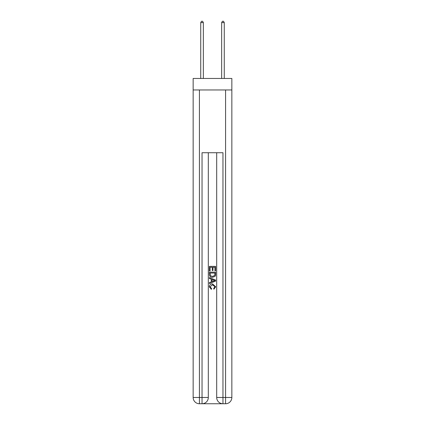 <?xml version="1.0" encoding="UTF-8"?>
<svg xmlns="http://www.w3.org/2000/svg" width="425" height="425" viewBox="0 0 425 425"><rect width="100%" height="100%" fill="white"/><g stroke="black" fill="none" stroke-linecap="round" stroke-linejoin="round"><path stroke-width="0.64" d="M231.848 89.967L231.848 78.46L193.152 78.46L193.152 89.967L231.848 89.967L231.848 397.476L225.574 397.476L225.574 89.967M202.512 403.75L222.488 403.75M222.96 403.75L222.96 397.476L216.686 397.476A6.274 6.274 0 0 0 222.96 403.75L225.574 403.75L225.574 397.476L222.96 397.476L222.96 152.724L202.04 152.724L202.04 397.476L193.152 397.476L193.152 89.967M208.314 152.724L208.314 397.476A6.274 6.274 0 0 1 202.04 403.75L199.426 403.75A6.274 6.274 0 0 1 193.152 397.476M216.686 397.476L216.686 152.724M225.574 403.75A6.274 6.274 0 0 0 231.848 397.476M209.36 270.953L209.36 266.369L215.64 266.369L215.64 270.794L214.912 270.794L214.912 267.256L212.983 267.256L212.983 270.555L212.261 270.555L212.261 267.256L210.088 267.256L210.088 270.953L209.36 270.953M209.36 274.412L209.36 272.165L215.64 272.165L215.549 275.416L215.098 276.33L212.532 277.312C210.529 277.318 209.472 276.351 209.36 274.412M210.088 273.047L210.529 275.825L212.548 276.425L214.784 275.358L214.912 273.047L210.088 273.047M209.36 278.518L209.36 277.578L215.64 280.07L215.64 281.068L209.36 283.56L209.36 282.62L211.294 281.908L211.294 279.23L209.36 278.518M213.754 280.144L212.017 279.501L212.017 281.642L214.912 280.569L213.754 280.144M210.008 286.737L211.576 288.495L211.368 289.382L209.281 286.817C209.451 284.893 210.54 283.921 212.548 283.911L215.719 286.801L213.892 289.218L213.706 288.336L214.992 286.758L212.548 284.793L210.008 286.737M203.347 78.46L203.347 22.61L200.733 22.61L200.733 78.46M200.733 22.61L201.519 21.25L202.566 21.25L203.347 22.61M224.267 78.46L224.267 22.61L221.653 22.61L221.653 78.46M221.653 22.61L222.434 21.25L223.481 21.25L224.267 22.61M199.426 89.967L199.426 403.75M208.314 397.476L202.04 397.476L202.04 403.75"/></g></svg>
